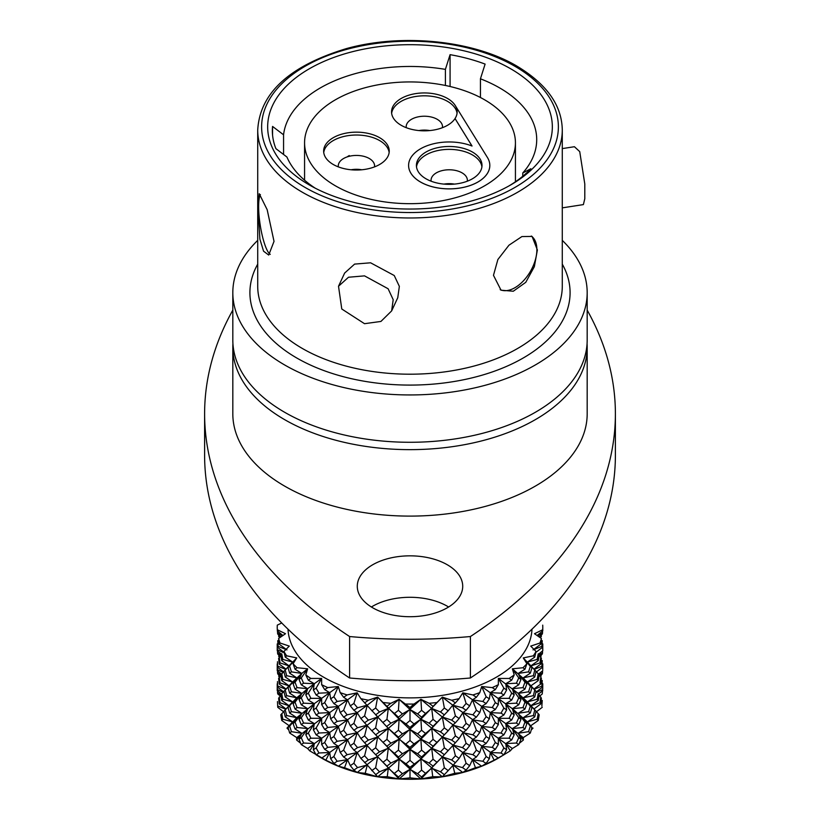 <?xml version="1.0" encoding="UTF-8"?>
<svg xmlns="http://www.w3.org/2000/svg" width="820" height="820" viewBox="0 0 820 820"><rect width="100%" height="100%" fill="white"/><g stroke="black" fill="none" stroke-linecap="round" stroke-linejoin="round"><path stroke-width="1.23" d="M335.452 185.843A105.431 60.875 0 0 0 450.344 199.045A105.431 60.875 0 0 0 515.431 142.803A105.431 60.875 0 0 0 484.548 99.763A105.431 60.875 0 0 0 369.656 86.571A105.431 60.875 0 0 0 304.568 142.803A105.431 60.875 0 0 0 335.452 185.843M480.438 97.518L480.438 78.802A126.71 73.154 180 0 1 499.595 87.883A126.71 73.154 180 0 1 536.71 139.615A126.71 73.154 180 0 1 522.76 172.989L522.76 176.269M315.198 188.159A126.71 73.154 180 0 1 286.928 157.03L275.92 148.666A137.647 79.468 0 0 1 272.353 130.688A137.647 79.468 0 0 1 272.558 126.434L283.566 134.798A126.71 73.154 180 0 1 445.404 69.372L445.404 85.475M480.438 78.802L485.112 64.093A137.647 79.468 0 0 0 450.077 54.663L445.404 69.372M309.355 184.971L309.355 184.971A142.332 82.174 180 0 1 309.355 68.757A142.332 82.174 180 0 1 510.645 68.757A142.332 82.174 180 0 1 510.645 184.971A142.332 82.174 180 0 1 309.355 184.971M283.566 154.478L283.566 134.798M537.377 249.977L532.077 236.426L521.899 236.57L508.953 245.211L497.873 259.52L493.476 275.325L501.04 290.198L513.289 291.233L525.764 282.326L534.353 266.654L537.377 249.977M397.772 297.65L399.35 286.375L394.246 275.53L370.589 262.8L354.599 264.101L344.697 273.009M500.19 289.655A31.047 17.927 120 0 0 523.826 280.399A31.047 17.927 120 0 0 536.874 249.69A31.047 17.927 120 0 0 531.309 236.037M364.521 275.868L388.116 288.753L393.19 299.679L391.642 310.903L380.931 321.44L364.521 323.695L341.776 308.996L338.516 286.241L348.5 277.242L364.521 275.868M562.284 207.86L583.379 204.6L584.793 198.758L584.793 183.957L579.73 151.618L574.43 146.718L562.284 148.594M562.284 240.373A177.181 102.295 180 0 1 587.181 292.658A177.181 102.295 180 0 1 477.804 387.163A177.181 102.295 180 0 1 284.714 364.992A177.181 102.295 180 0 1 232.818 292.658A177.181 102.295 180 0 1 257.716 240.373M587.181 292.658L587.181 339.982A177.181 102.295 180 0 1 477.804 434.497A177.181 102.295 180 0 1 284.714 412.316A177.181 102.295 180 0 1 232.818 339.982L232.818 292.658M587.069 343.672A177.181 102.295 180 0 1 587.181 347.352A177.181 102.295 180 0 1 477.804 441.857A177.181 102.295 180 0 1 284.714 419.686A177.181 102.295 180 0 1 232.818 347.352A177.181 102.295 180 0 1 232.931 343.672M587.181 347.352L587.181 413.813A177.181 102.295 180 0 1 477.804 508.318A177.181 102.295 180 0 1 284.714 486.147A177.181 102.295 180 0 1 232.818 413.813L232.818 347.352M274.023 241.377L267.166 209.684L259.222 193.704L257.951 206.753L259.899 239.163L263.568 251.207L268.714 255.051L274.023 241.377M260.401 194.596A31.047 6.56 -98.8 0 0 258.638 206.65A31.047 6.56 -98.8 0 0 270.262 254.364M508.964 185.925A137.647 79.468 0 0 0 530.847 168.736L522.76 172.989M372.721 607.794A52.716 30.432 0 0 0 430.172 614.395A52.716 30.432 0 0 0 462.716 586.269A52.716 30.432 0 0 0 447.279 564.755A52.716 30.432 0 0 0 389.828 558.153A52.716 30.432 0 0 0 357.284 586.269A52.716 30.432 0 0 0 372.721 607.794M587.181 310.124A585.726 338.168 180 0 1 615.389 413.813A585.726 338.168 180 0 1 470.403 636.535A390.484 225.438 180 0 1 349.597 636.535A585.726 338.168 180 0 1 204.61 413.813A585.726 338.168 180 0 1 232.818 310.124M371.398 606.995A52.716 30.432 180 0 1 447.279 606.205A52.716 30.432 180 0 1 448.601 606.995M470.403 636.535L470.403 677.986A390.484 225.438 180 0 1 349.597 677.986L349.597 636.535M204.61 413.813L204.61 455.254A585.726 338.168 0 0 0 349.597 677.986M470.403 677.986A585.726 338.168 0 0 0 615.389 455.254L615.389 413.813M531.985 629.176A122.026 70.448 180 0 1 455.284 692.849A122.026 70.448 180 0 1 323.715 677.238A122.026 70.448 180 0 1 288.015 629.176M286.949 649.901L279.251 644.192L279.999 642.982A132.768 76.649 180 0 1 278.626 638.472L285.503 633.716L277.293 629.709A132.768 76.649 180 0 1 277.232 627.423A132.768 76.649 180 0 1 277.293 625.127L281.731 622.985M279.999 642.982L289.296 646.098L283.935 651.49A132.768 76.649 180 0 0 286.651 655.774L296.748 657.906L293.088 663.759A132.768 76.649 180 0 0 297.055 667.716L307.633 668.802L305.788 674.932A132.768 76.649 180 0 0 310.882 678.427L321.635 678.437L321.645 684.659A132.768 76.649 180 0 0 327.733 687.58L338.311 686.524L340.197 692.644A132.768 76.649 180 0 0 347.075 694.919L357.182 692.808L360.872 698.66A132.768 76.649 180 0 0 368.334 700.198L377.641 697.113L382.94 702.402M390.853 703.273A132.768 76.649 180 0 1 383.032 702.473L386.948 706.368L390.853 703.273L399.114 699.306L410 707.527L413.957 704.042A132.768 76.649 180 0 1 406.023 704.042M413.957 704.042L420.896 699.306L429.126 703.293L433.052 706.368L436.968 702.504A132.768 76.649 180 0 1 429.126 703.273M283.935 651.49L285.247 657.097L292.586 662.047L288.045 667.664L289.675 673.189L296.748 677.822L293.078 683.634L295.026 689.097L301.791 693.402L299.003 699.388L301.247 704.739L307.643 708.685L305.778 714.784L308.299 719.98L314.275 723.588L313.342 729.759L316.12 734.843L321.645 738.205L321.645 744.406L324.659 749.357L329.681 752.463L330.624 758.633L333.853 763.42L338.332 766.228L347.526 759.668L350.314 765.654L353.891 770.093L357.192 772.512L399.114 739.168L420.885 719.201L442.349 697.123L436.824 702.658L442.349 697.123L451.646 700.229A132.768 76.649 180 0 0 459.108 698.64L462.818 692.818L472.904 694.95A132.768 76.649 180 0 0 479.782 692.633L481.688 686.524L492.246 687.611L495.341 689.599L498.355 684.669A132.768 76.649 180 0 1 492.246 687.591M432.734 776.704L431.699 768.237L440.504 771.794L444.358 774.664L442.339 776.817L432.734 776.704L420.885 779L410 777.852L399.114 779L387.265 776.704L377.661 776.817L365.228 773.291L367.268 764.988L377.661 776.817L388.301 768.237L398.428 776.991L399.114 779L410 769.334L417.606 773.711L421.572 776.991L420.885 779L442.339 756.88L451.635 759.976L455.407 755.784L452.732 745.011L462.47 747.625L466.108 743.268L462.808 732.68L472.904 734.812L476.379 730.261L472.474 719.806L482.847 721.415L486.147 716.68L481.668 706.43L492.236 707.496L495.341 702.607L490.319 692.644L501.02 693.177L503.88 688.164L498.375 678.447L498.355 684.669L498.375 678.447L509.097 678.458A132.768 76.649 180 0 0 514.202 674.921L512.367 668.812L522.934 667.746A132.768 76.649 180 0 0 526.901 663.759L523.262 657.917L533.338 655.816A132.768 76.649 180 0 0 536.054 651.48L535.942 651.367M533.338 655.816L534.753 657.097L536.065 651.49L530.714 646.098L540.001 643.013L540.749 644.192L541.374 638.483A132.768 76.649 180 0 1 540.001 642.993M541.374 638.483L534.496 633.716L542.707 629.75L542.768 630.877L537.069 635.5M542.707 625.137A132.768 76.649 180 0 1 542.768 627.423A132.768 76.649 180 0 1 542.707 629.719M285.247 657.097L286.651 655.774M283.956 671.344L296.748 657.906L286.662 655.826M288.045 667.664L296.748 657.906M289.675 673.189L291.418 671.846L289.675 666.363M316.12 754.83L321.645 758.141L329.681 752.463L318.98 752.996L316.12 754.83L313.332 749.746L314.275 743.566L308.299 739.917L305.788 734.699L307.643 728.58L301.247 724.614L299.013 719.273L301.791 713.287L295.026 709.044L293.088 703.632L296.748 697.789L289.675 693.166L288.045 687.621L292.586 682.004L301.791 673.445L291.418 671.846M293.078 683.634L295.026 682.22L301.791 673.445L307.633 668.802L297.055 667.716L295.026 669.202L293.088 663.759M295.026 689.097L297.065 687.631L295.026 682.22M288.742 729.913L286.99 728.119L296.748 717.684L286.662 715.563L285.247 716.854L283.935 711.227L296.748 697.789L307.643 688.708L297.065 687.631M299.003 699.388L301.247 697.851L307.643 688.708L314.275 683.747L303.584 683.203L301.247 677.935L307.633 668.802M301.247 704.739L303.584 703.16L301.247 697.851M286.99 728.119L292.586 721.866L288.045 727.483L289.675 726.151L296.748 717.684L314.275 703.703L303.584 703.16M305.778 714.784L308.299 713.144L314.275 703.703L321.645 698.343L310.903 698.343L308.299 693.166L314.275 683.747L321.635 678.437L310.882 678.427L308.299 680.149L305.788 674.932M308.299 719.98L310.903 718.31L308.299 713.144M288.045 727.483L289.675 733.018L296.748 737.621L321.645 718.31L310.903 718.31M313.342 729.759L316.12 727.996L321.645 718.31L329.681 712.59L318.98 713.133L316.12 708.091L321.645 698.343L329.681 692.644L318.98 693.177L316.12 688.164L321.635 678.437M316.12 734.843L318.98 733.018L316.12 727.996M300.684 743.289L296.635 740.06L301.791 733.264L299.003 739.25L301.247 744.591L307.643 748.516L329.681 732.475L318.98 733.018M321.645 744.406L324.659 742.469L329.681 732.475L338.332 726.397L327.754 727.473L324.659 722.594L329.681 712.59L338.332 706.43L327.754 707.506L324.659 702.607L329.681 692.644L338.311 686.524L327.733 687.58M324.659 749.357L327.754 747.368L324.659 742.469M365.228 773.291L357.192 772.512L344.543 767.725L338.332 766.228L325.858 760.171L329.681 752.463L338.332 746.292L327.754 747.368M330.624 758.633L333.853 756.542L338.332 746.292L347.526 739.691L337.153 741.3L333.853 736.585L338.332 726.397L347.526 719.806L337.153 721.415L333.853 716.68L338.332 706.43L347.526 699.849L337.153 701.459L333.853 696.764L338.311 686.524M333.853 763.42L337.153 761.278L333.853 756.542M344.543 767.725L347.526 759.668L337.153 761.278M279.251 644.192L278.626 638.483M289.296 646.098L280.01 643.024M280.788 655.016L281.762 653.806L282.849 659.434L281.762 660.633L280.788 655.016M283.935 691.342L285.247 690.091L286.662 695.668L285.247 696.928L283.935 691.342L292.586 682.004L285.247 676.992L283.925 671.344L292.586 662.047L282.849 659.434M280.911 655.723L278.615 658.368L279.251 664.087L280.01 662.898L289.306 666.004L281.762 660.633M285.247 676.992L286.662 675.7L285.247 670.114M288.045 687.621L296.748 677.822L286.662 675.7M289.675 693.166L291.418 691.793L289.675 686.278M293.088 703.632L295.026 702.197L301.791 693.402L291.418 691.793M295.026 709.044L297.065 707.609L295.026 702.197M299.013 719.273L301.247 717.766L307.643 708.685L297.065 707.609M301.247 724.614L303.584 723.045L301.247 717.766M305.788 734.699L308.299 733.029L314.275 723.588L303.584 723.045M308.299 739.917L310.903 738.205L308.299 733.029M313.332 749.746L316.12 747.953L321.645 738.205L310.903 738.205M318.98 752.996L316.12 747.953M325.858 760.171L309.724 750.853L307.643 748.516M454.772 773.291L452.732 764.988L462.48 767.602L466.108 770.093L462.808 772.512L454.772 773.291L442.339 776.817A124.958 72.139 180 0 1 420.885 779A124.958 72.139 180 0 1 399.114 779A124.958 72.139 180 0 1 377.661 776.817A124.958 72.139 180 0 1 357.192 772.512A124.958 72.139 180 0 1 338.332 766.228A124.958 72.139 180 0 1 321.645 758.141L321.645 758.141M295.026 669.202L301.791 673.445L299.013 679.442L301.247 677.935M303.584 683.203L301.247 684.761L299.013 679.442M301.247 684.761L307.643 688.708L305.778 694.817L308.299 693.166M310.903 698.343L308.299 700.044L305.778 694.817M308.299 700.044L314.275 703.703L313.342 709.874L316.12 708.091M318.98 713.133L316.12 714.968L313.342 709.874M316.12 714.968L321.645 718.31L321.645 724.511L324.659 722.594M327.754 727.473L324.659 729.431L321.645 724.511M324.659 729.431L329.681 732.475L330.614 738.656L333.853 736.585M337.153 741.3L333.853 743.432L330.614 738.656M333.853 743.432L338.332 746.292L340.197 752.401L343.621 750.136L347.526 739.691L357.192 732.68L347.106 734.802L343.621 730.261L347.526 719.806L357.192 712.713L347.106 714.835L343.621 710.274L347.526 699.849L357.182 692.808L347.075 694.919M343.621 757.024L347.526 759.668L357.192 752.575L347.106 754.697L343.621 757.024L340.197 752.401M347.106 754.697L343.621 750.136M350.314 765.654L353.891 763.225L357.192 752.575L367.268 745.011L357.53 747.625L353.891 743.268L357.192 732.68L367.268 725.126L357.53 727.74L353.891 723.353L357.192 712.713L367.268 705.169L357.53 707.783L353.891 703.437L357.182 692.808M353.891 770.093L357.53 767.602L353.891 763.225M308.299 680.149L314.275 683.747L313.342 689.928L316.12 694.991L321.645 698.343L321.655 704.534L324.659 709.495L329.681 712.59L330.624 718.781L333.853 723.558L338.332 726.397L340.197 732.516L343.621 737.098L347.526 739.691L350.304 745.687L353.891 750.115L357.192 752.575L360.861 758.408L367.268 764.988L357.53 767.602M313.342 689.928L316.12 688.164M316.12 694.991L318.98 693.177M321.655 704.534L324.659 702.607M324.659 709.495L327.754 707.506M330.624 718.781L333.853 716.68M333.853 723.558L337.153 721.415M340.197 732.516L343.621 730.261M343.621 737.098L347.106 734.802M350.304 745.687L353.891 743.268M353.891 750.115L357.53 747.625M360.861 758.408L364.592 755.784L367.268 745.011L377.661 736.985L368.364 740.081L364.592 735.899L367.268 725.126L377.661 717.018L368.364 720.114L364.592 715.921L367.268 705.169L377.641 697.113L368.334 700.198M364.592 762.672L368.364 759.976L364.592 755.784M371.808 770.615L375.632 767.797L377.661 756.88L368.364 759.976M375.642 774.664L379.506 771.794L375.632 767.797M387.265 776.704L388.301 768.237L379.506 771.794M327.754 687.621L324.659 689.599L321.645 684.659M324.659 689.599L329.681 692.644L330.624 698.824L333.853 696.764M337.153 701.459L333.853 703.58L330.624 698.824M333.853 703.58L338.332 706.43L340.208 712.518L343.621 710.274M347.106 714.835L343.621 717.151L340.208 712.518M343.621 717.151L347.526 719.806L350.304 725.792L353.891 723.353M357.53 727.74L353.891 730.241L350.304 725.792M353.891 730.241L357.192 732.68L360.872 738.523L364.592 735.899M368.364 740.081L364.592 742.746L360.872 738.523M364.592 742.746L371.798 750.628L375.642 747.84L377.661 736.985L388.301 728.375L379.506 731.932L375.632 727.924L377.661 717.018L388.301 708.418L379.506 711.975L375.642 708.008L377.641 697.113L388.301 708.418L399.114 699.306L390.884 703.304M375.642 754.687L383.032 762.251L386.948 759.238L388.301 748.26L379.506 751.817L375.642 754.687L371.798 750.628M379.506 751.817L375.642 747.84M386.948 766.126L388.301 768.237L399.114 759.064L390.884 763.051L386.948 766.126L383.032 762.251M390.884 763.051L386.948 759.238M394.471 773.311L398.428 770.113L399.114 759.064L410 749.357L402.405 753.744L398.428 750.156L399.114 739.168L390.884 743.156L386.948 739.363L388.301 728.375L399.114 719.201L390.884 723.178L386.948 719.376L388.301 708.418L394.461 713.502L398.428 710.325L399.114 699.306L410 709.515L402.405 713.902L398.428 710.325M398.428 776.991L402.405 773.721L398.428 770.113M410 777.852L410 769.334L402.405 773.721M347.106 694.96L343.621 697.266L340.197 692.644M343.621 697.266L347.526 699.849L350.304 705.846L353.891 703.437M357.53 707.783L353.891 710.264L350.304 705.846M353.891 710.264L357.192 712.713L360.861 718.535L364.592 715.921M368.364 720.114L364.592 722.799L360.861 718.535M364.592 722.799L371.798 730.743L375.632 727.924M379.506 731.932L375.642 734.812L371.798 730.743M375.642 734.812L383.032 742.366L386.948 739.363M382.766 742.09L386.948 746.2L390.884 743.156M386.948 746.2L388.301 748.26L394.461 753.344L398.428 750.156M402.405 753.744L398.428 757.003L394.461 753.344M398.428 757.003L399.114 759.064L406.013 763.809L410 760.406L410 749.357L420.885 739.168L413.987 743.914L410 740.521L410 729.472L402.405 733.859L398.428 730.241L399.114 719.201L420.896 699.306L413.987 704.072M410 767.294L410 769.334L420.885 759.064L410 767.294L406.013 763.809M413.987 763.809L410 760.406M417.606 773.711L421.572 770.113L420.885 759.064L431.699 748.26L425.539 753.334L421.572 750.156L420.885 739.168L431.699 728.375L425.539 733.459L421.572 730.241L420.885 719.201L413.987 723.947L410 720.544L410 709.515L417.595 713.902L421.572 710.325L420.896 699.306L431.699 708.418L425.539 713.502L421.572 710.325M421.572 776.991L425.539 773.322L421.572 770.113M360.872 698.66L388.301 728.375L398.428 737.129L399.114 739.168L410 747.368L410 749.357L417.595 753.744L421.572 757.003L420.885 759.064L429.106 763.041L433.052 766.126L431.699 768.237L425.539 773.322M364.592 702.904L368.364 700.239M371.798 710.786L375.642 708.008M375.642 714.835L379.506 711.975M383.022 722.379L386.948 719.376M386.948 726.264L390.884 723.178M394.461 733.449L398.428 730.241M398.428 737.129L402.405 733.859M406.023 743.924L410 740.521M410 747.368L413.987 743.914M417.595 753.744L421.572 750.156M421.572 757.003L425.539 753.334M429.106 763.041L433.052 759.238L431.699 748.26L442.339 736.985L436.968 742.356L433.052 739.363L431.699 728.375L442.339 717.018L436.968 722.379L433.052 719.376L431.699 708.418L440.494 711.975L444.358 708.008L442.349 697.123L452.732 705.169L448.202 710.786L444.358 708.008M433.052 766.126L436.968 762.251L433.052 759.238M440.504 771.794L444.358 767.797L442.339 756.88L436.968 762.251M444.358 774.664L448.202 770.605L444.358 767.797M475.456 767.725L472.474 759.668L482.857 761.278L486.147 763.42L481.668 766.228L475.456 767.725L462.808 772.512A124.958 72.139 180 0 1 442.339 776.817L444.081 774.91M451.635 759.976L455.407 762.672L448.202 770.605M386.948 706.368L399.114 719.201L406.002 723.937L410 720.544M402.405 713.902L398.428 717.151L394.461 713.502M398.428 717.151L399.114 719.201L410 729.472L417.585 733.859L421.572 730.241M413.987 723.947L410 727.422L406.002 723.937M410 727.422L410 729.472L420.885 739.168L429.126 743.166L433.052 739.363M425.539 733.459L421.572 737.129L417.585 733.859M421.572 737.129L420.885 739.168L431.699 748.26L440.494 751.817L444.368 747.84L442.339 736.985L444.143 734.997M436.517 742.797L433.052 746.2L429.126 743.166M433.052 746.2L431.699 748.26L442.339 756.88L444.184 754.83M417.595 713.902L421.572 717.151L420.885 719.201L429.106 723.178L433.052 726.264L431.699 728.375L440.494 731.932L444.358 734.812L442.339 736.985L451.646 740.091L455.407 742.746L444.358 754.687L440.494 751.817M448.202 750.628L444.368 747.84M444.358 754.687L442.339 756.88L462.808 772.512A124.958 72.139 180 0 0 481.668 766.228L472.474 759.668L469.696 765.665L466.108 763.225L462.808 752.575L459.138 758.408L455.407 755.784M455.407 762.672L459.138 758.408M462.48 767.602L466.108 763.225M466.108 770.093L469.696 765.665M410 707.527L410 709.515L420.885 719.201L442.339 736.985L462.808 752.575L472.894 754.697L476.379 750.136L472.474 739.691L469.696 745.677L466.108 743.268M421.572 717.151L425.539 713.502M429.106 723.178L433.052 719.376M433.052 726.264L436.968 722.379M440.494 731.932L444.358 727.924L442.339 717.018L444.143 715.009M444.358 734.812L448.202 730.743L444.358 727.924M451.646 740.091L455.407 735.899L452.732 725.126L448.202 730.743M455.407 742.746L459.138 738.512L455.407 735.899M440.494 711.975L444.358 714.835L442.339 717.018L451.635 720.103L455.407 722.799L452.732 725.126L462.47 727.74L466.108 730.241L462.808 732.68L459.138 738.512M469.696 745.677L466.108 750.115L462.47 747.625M466.108 750.115L462.808 752.575L472.474 759.668L476.379 757.024L472.894 754.697M476.379 757.024L479.803 752.401L476.379 750.136M482.857 761.278L486.147 756.542L481.668 746.292L479.803 752.401M486.147 763.42L489.386 758.633L486.147 756.542M472.904 734.812L476.379 737.098L472.474 739.691L482.847 741.3L486.147 743.432L481.668 746.292L492.246 747.368L495.341 749.357L490.319 752.463L501.02 753.006L503.88 754.83L494.142 760.171L490.319 752.463L489.386 758.633M494.142 760.171L481.668 766.228A124.958 72.139 180 0 0 498.355 758.141L442.339 717.018L431.699 708.418L433.052 706.368M444.358 714.835L448.202 710.786M451.635 720.103L455.407 715.921L452.732 705.169L462.47 707.783L466.108 703.437L462.818 692.818L459.108 698.64M455.407 722.799L459.138 718.535L455.407 715.921M462.47 727.74L466.108 723.353L462.808 712.713L459.138 718.535M466.108 730.241L469.696 725.792L466.108 723.353M462.47 707.783L466.108 710.264L462.808 712.713L472.894 714.825L476.379 717.151L472.474 719.806L469.696 725.792M476.379 737.098L479.803 732.506L476.379 730.261M482.847 741.3L486.157 736.585L481.668 726.397L479.803 732.506M486.147 743.432L489.386 738.656L486.157 736.585M492.246 747.368L495.341 742.469L490.319 732.475L489.386 738.656M495.341 749.357L498.355 744.406L495.341 742.469M501.02 753.006L503.88 747.953L498.355 738.205L498.355 744.406M503.88 754.83L506.657 749.746L503.88 747.953M482.847 721.415L486.147 723.558L481.668 726.397L492.256 727.483L495.341 729.431L490.319 732.475L501.02 733.018L503.88 734.843L498.355 738.205L509.087 738.205L511.7 739.917L505.725 743.566L516.426 743.033L518.752 744.591L512.356 748.516L510.276 750.853L505.725 743.566L506.657 749.746M510.276 750.853L498.355 758.141M459.138 698.66L455.407 702.904L451.646 700.229M455.407 702.904L452.732 705.169L512.356 748.516M466.108 710.264L469.696 705.835L466.108 703.437M472.894 714.825L476.379 710.274L472.474 699.849L469.696 705.835M476.379 717.151L479.803 712.529L476.379 710.274M472.904 694.95L476.379 697.266L472.474 699.849L482.847 701.459L486.147 703.58L481.668 706.43L479.803 712.529M486.147 723.558L489.386 718.771L486.147 716.68M492.256 727.483L495.341 722.594L490.319 712.59L489.386 718.771M495.341 729.431L498.355 724.511L495.341 722.594M501.02 733.018L503.88 727.996L498.355 718.31L498.355 724.511M503.88 734.843L506.657 729.759L503.88 727.996M509.087 738.205L511.7 733.029L505.725 723.588L506.657 729.759M511.7 739.917L514.222 734.679L511.7 733.029M516.426 743.033L518.752 737.723L512.356 728.58L514.222 734.679M518.752 744.591L520.997 739.25L518.752 737.723M492.236 707.496L495.341 709.495L490.319 712.59L501.01 713.133L503.88 714.968L498.355 718.31L509.097 718.32L511.7 719.98L505.725 723.588L516.415 723.045L518.752 724.614L512.356 728.58L522.934 727.504L524.974 728.97L518.209 733.264L528.592 731.665L530.325 733.018L523.252 737.621L523.365 740.06L518.209 733.264L520.997 739.25M523.365 740.06L519.316 743.289M476.379 697.266L479.803 692.654L481.688 686.524L486.147 696.754L482.847 701.459M486.147 703.58L489.386 698.814L486.147 696.754M495.341 689.599L490.319 692.644L489.386 698.814M495.341 709.495L498.355 704.544L495.341 702.607M501.01 713.133L503.88 708.091L498.355 698.343L498.355 704.544M503.88 714.968L506.657 709.874L503.88 708.091M509.097 718.32L511.7 713.144L505.725 703.703L506.657 709.874M511.7 719.98L514.222 714.784L511.7 713.144M516.415 723.045L518.752 717.756L512.356 708.685L514.222 714.784M518.752 724.614L520.997 719.273L518.752 717.756M522.934 727.504L524.974 722.082L518.209 713.287L520.997 719.273M524.974 728.97L526.922 723.506L524.974 722.082M528.592 731.665L530.325 726.151L523.252 717.684L526.922 723.506M530.325 733.018L531.954 727.483L530.325 726.151M501.02 693.177L503.88 694.991L498.355 698.343L509.087 698.343L511.7 700.044L505.725 703.703L516.415 703.17L518.752 704.739L512.356 708.685L522.934 707.609L524.974 709.044L518.209 713.287L528.582 711.678L530.325 713.041L523.252 717.684L533.338 715.563L534.753 716.854L527.414 721.866L531.954 727.483M533.01 728.119L531.257 729.913M503.88 694.991L506.657 689.928L503.88 688.164M509.087 698.343L511.7 693.166L505.725 683.747L506.657 689.928M511.7 700.044L514.222 694.817L511.7 693.166M516.415 703.17L518.752 697.851L512.356 688.708L514.222 694.817M518.752 704.739L520.997 699.388L518.752 697.851M522.934 707.609L524.974 702.197L518.209 693.402L520.997 699.388M524.974 709.044L526.922 703.611L524.974 702.197M528.582 711.678L530.325 706.194L523.252 697.789L526.922 703.611M530.325 713.041L531.954 707.506L530.325 706.194M533.338 715.563L534.753 709.966L527.414 701.889L531.954 707.506M534.753 716.854L536.065 711.237L527.414 701.889L537.151 699.265L538.238 693.638L539.211 694.817L538.238 700.485L537.151 699.265M536.065 711.237L534.753 709.966M481.688 686.524L512.356 708.685L527.414 721.866L537.151 719.242L538.238 713.595L536.024 711.442M538.238 713.595L539.211 714.804L538.238 720.462L537.151 719.242M538.238 720.462L530.694 725.803M511.7 680.149L505.725 683.747L516.415 683.203L518.752 677.935L512.367 668.812L514.222 674.942L511.7 680.149L509.097 678.458M518.752 684.761L512.356 688.708L522.924 687.631L524.974 682.22L518.209 673.445L520.997 679.431L518.752 684.761L516.415 683.203M520.997 679.431L518.752 677.935M524.974 689.097L518.209 693.402L528.582 691.793L530.325 686.278L523.252 677.822L526.922 683.644L524.974 689.097L522.924 687.631M526.922 683.644L524.974 682.22M530.325 693.166L523.252 697.789L533.338 695.678L534.753 690.091L527.414 682.004L531.954 687.621L530.325 693.166L528.582 691.793M531.954 687.621L530.325 686.278M522.934 667.746L524.974 669.202L518.209 673.445L528.582 671.846L530.325 673.189L523.252 677.822L533.338 675.7L534.753 676.992L527.414 682.004L536.065 691.342L534.753 696.928L533.338 695.678M536.065 691.342L534.753 690.091M534.753 696.928L527.414 701.889L518.209 693.402L498.375 678.447M538.238 700.485L530.694 705.866L539.99 702.771L540.749 697.061L539.088 695.575M540.749 697.061L541.384 698.23L540.749 703.949L539.99 702.771M540.749 703.949L533.902 709.034M541.856 706.174L542.256 700.434L541.856 706.174M542.256 707.311L536.393 711.811M524.974 669.202L526.901 663.759M528.582 671.846L530.325 666.363L523.262 657.917L526.922 663.769M530.325 673.189L531.954 667.664L530.325 666.363M533.338 675.7L534.753 670.114L527.414 662.047L531.954 667.664M534.753 676.992L536.065 671.375L534.753 670.114M512.367 668.812L527.414 682.004L537.151 679.38L538.238 673.722L536.024 671.57M538.238 673.722L539.211 674.932L538.238 680.61L537.151 679.38M538.238 680.61L530.694 685.971M540.001 682.875L540.749 677.187L541.384 678.335L540.749 684.024L540.001 682.875M540.749 684.024L533.851 689.097M534.076 689.333L541.856 686.186L542.256 680.477L541.856 686.186M542.256 687.324L536.393 691.865M536.874 692.326L542.707 689.497L542.461 683.521M542.768 683.757L542.707 689.497M542.768 690.645L538.566 694.017M539.683 696.118L542.256 693.945L542.461 690.87M534.753 657.097L527.414 662.047L537.151 659.434L538.238 653.806L539.211 654.985L538.238 660.633L537.151 659.434M538.238 660.633L530.694 666.004L539.99 662.898L540.749 657.199L539.088 655.723M540.749 657.199L541.384 658.368L540.749 664.087L539.99 662.898M540.749 664.087L533.902 669.161M534.148 669.417L541.856 666.301L542.256 660.572L541.856 666.301M542.256 667.449L536.413 671.959M542.707 669.612L542.768 663.872L542.707 669.612M542.768 670.719L538.535 674.081M539.119 674.809L542.543 672.83L542.461 670.944M539.621 676.192L542.256 673.968L542.543 672.83M540.749 677.33L541.241 674.809M540.749 644.192L533.051 649.901M534.076 649.491L541.856 646.345L542.256 640.645L541.856 646.345M542.256 647.472L536.372 652.013M542.768 643.895L542.768 650.772L542.461 643.659M542.768 650.772L538.555 654.165M539.16 654.903L542.543 652.945L542.461 651.008M539.683 656.256L542.256 654.093L542.543 652.945M540.749 657.404L541.241 654.934M537.582 635.859L542.543 632.989L542.461 631.113M539.027 636.853L542.256 634.116L542.543 632.989M540.38 637.786L541.384 636.289L541.241 634.957M279.251 677.33L278.759 674.809M279.63 676.859L278.615 676.162M280.317 696.118L277.744 693.945L277.539 690.87M280.829 694.765L277.457 692.808M279.251 657.404L278.759 654.934M279.569 656.922L278.615 656.266M280.378 676.192L277.744 673.968L277.539 670.944M280.891 674.819L277.457 672.83M277.232 683.757L277.232 690.645L277.539 683.521M277.232 690.645L281.434 694.017M283.125 692.326L277.293 689.497M277.457 701.572L277.744 707.311L277.457 701.572M277.744 707.311L283.607 711.811M285.852 709.279L278.144 706.163M279.62 637.786L278.615 636.289L278.759 634.957M280.204 637.386L278.615 636.289M280.317 656.256L277.744 654.093L277.539 651.008M280.86 654.913L277.457 652.945M277.232 663.872L277.232 670.719L277.539 663.646M277.232 670.719L281.465 674.081M283.115 672.42L277.293 669.602M277.457 681.594L277.744 687.324L277.457 681.594M277.744 687.324L283.607 691.865M285.924 689.333L278.144 686.186M281.762 700.485L282.849 699.265L281.762 693.638L280.788 694.817L281.762 700.485L289.306 705.866L280.01 702.771L279.251 703.949L278.615 698.22L280.911 695.575M280.01 702.771L279.251 697.061M279.251 703.949L286.098 709.034M285.247 716.854L292.586 721.866L282.849 719.253L281.762 720.462L280.788 714.814L283.976 711.442M282.849 719.253L281.762 713.595M281.762 720.462L289.306 725.803M280.973 636.853L277.744 634.116L277.539 631.113M282.408 635.859L277.457 632.989M277.232 650.772L277.232 643.895L277.232 650.772L281.444 654.165M283.156 652.474L277.293 649.635M277.457 661.73L277.744 667.449L277.457 661.73M277.744 667.449L283.587 671.959M285.852 669.417L278.144 666.301M283.976 671.57L280.788 674.952L281.762 680.61L289.306 685.971L280.01 682.875L279.251 684.024L278.615 678.335L280.911 675.7M280.01 682.875L279.251 677.187M279.251 684.024L286.149 689.097M281.762 693.638L283.966 691.506M283.935 711.227L292.586 701.889L282.849 699.265M286.662 715.563L285.247 709.966M289.675 733.018L291.418 731.665L289.675 726.151M285.247 696.928L292.586 701.889L288.045 707.506L289.675 713.041L296.748 717.684L293.078 723.506L295.026 728.97L301.791 733.264L291.418 731.665M277.232 627.423L277.293 629.709M296.635 740.06L296.748 737.621M277.232 630.877L282.931 635.5M277.293 629.76L285.503 633.716M278.144 646.345L277.744 640.645L278.144 646.345L285.934 649.491M277.744 647.472L283.628 652.013M280.01 662.898L279.251 657.199M279.251 664.087L286.098 669.161M281.762 680.61L282.849 679.38L281.762 673.722M282.849 679.38L292.586 682.004L285.247 690.091M286.662 695.668L296.748 697.789L288.045 707.506M289.675 713.041L291.418 711.678L289.675 706.184M291.418 711.678L301.791 713.287L295.026 722.082L293.078 723.506M295.026 728.97L297.065 727.504L295.026 722.082M297.065 727.504L307.643 728.58L301.247 737.723L299.003 739.25M301.247 744.591L303.584 743.022L301.247 737.723M303.584 743.022L314.275 743.566L309.724 750.853M450.077 86.5L450.077 54.663M272.558 134.951L272.558 126.434M536.054 671.354L523.262 657.917M523.252 737.621L505.725 723.588L462.818 692.818M442.339 776.817L410 749.357L388.301 728.375L375.857 715.009M420.885 779L399.114 759.064L375.857 734.997M399.114 779L375.816 754.83M377.661 776.817L375.919 774.91M333.248 164.482A32.8 18.942 0 0 0 368.99 168.582A32.8 18.942 0 0 0 389.244 151.095A32.8 18.942 0 0 0 379.629 137.698A32.8 18.942 0 0 0 343.887 133.599A32.8 18.942 0 0 0 323.644 151.095A32.8 18.942 0 0 0 333.248 164.482M455.243 105.483A32.8 18.942 180 0 1 457.15 111.848A32.8 18.942 180 0 1 455.038 118.541L472.043 146.022A40.61 23.442 0 0 0 430.203 144.689A40.61 23.442 0 0 0 408.596 165.414A40.61 23.442 0 0 0 408.596 165.445A40.61 23.442 0 0 0 449.206 188.887A40.61 23.442 0 0 0 489.817 165.445A40.61 23.442 0 0 0 487.449 157.522L455.243 105.513A32.8 18.942 0 0 0 447.546 98.492A32.8 18.942 0 0 0 411.804 94.382A32.8 18.942 0 0 0 391.55 111.879A32.8 18.942 0 0 0 401.154 125.275A32.8 18.942 0 0 0 455.038 118.582L472.012 146.011M489.817 165.445A40.61 23.442 0 0 0 489.817 165.425L489.817 165.445A40.61 23.442 0 0 1 449.206 188.856A40.61 23.442 0 0 1 408.596 165.414L408.596 165.445M389.151 152.53A32.8 18.942 0 0 0 379.629 140.568A32.8 18.942 0 0 0 345.046 136.202A32.8 18.942 0 0 0 323.736 152.53M457.058 113.303A32.8 18.942 0 0 0 447.546 101.362A32.8 18.942 0 0 0 412.952 96.996A32.8 18.942 0 0 0 391.642 113.314M374.514 166.89A18.153 10.486 0 0 0 374.596 165.917A18.153 10.486 0 0 0 369.277 158.506A18.153 10.486 0 0 0 349.494 156.23A18.153 10.486 0 0 0 338.281 165.917A18.153 10.486 0 0 0 338.363 166.89M442.431 127.684A18.153 10.486 0 0 0 442.513 126.71A18.153 10.486 0 0 0 437.193 119.3A18.153 10.486 0 0 0 417.4 117.024A18.153 10.486 0 0 0 406.197 126.71A18.153 10.486 0 0 0 406.269 127.684M361.815 169.771A18.153 10.486 0 0 0 351.062 169.771M429.721 130.564A18.153 10.486 0 0 0 418.979 130.564M426.01 178.801A32.8 18.942 0 0 0 461.762 182.901A32.8 18.942 0 0 0 482.006 165.414A32.8 18.942 0 0 0 472.402 152.018A32.8 18.942 0 0 0 436.66 147.918A32.8 18.942 0 0 0 416.406 165.414A32.8 18.942 0 0 0 426.01 178.801M481.914 166.86A32.8 18.942 0 0 0 472.402 154.918A32.8 18.942 0 0 0 437.829 150.552A32.8 18.942 0 0 0 416.509 166.86M467.287 181.21A18.153 10.486 0 0 0 467.369 180.267A18.153 10.486 0 0 0 462.049 172.856A18.153 10.486 0 0 0 442.257 170.58A18.153 10.486 0 0 0 431.053 180.267A18.153 10.486 0 0 0 431.125 181.21M454.464 184.1A18.153 10.486 0 0 0 443.948 184.1M349.258 155.554A39.052 22.54 120 0 0 347.014 156.958M305.081 187.442A148.379 85.669 0 0 0 514.919 187.442A148.379 85.669 0 0 0 514.919 66.287A148.379 85.669 0 0 0 305.081 66.287A148.379 85.669 0 0 0 305.081 187.442M562.284 130.052A152.284 87.924 180 0 1 468.281 211.283A152.284 87.924 180 0 1 302.313 192.218A152.284 87.924 180 0 1 257.716 130.052L257.716 286.282A152.284 87.924 180 0 0 302.313 348.449A152.284 87.924 180 0 0 468.281 367.503A152.284 87.924 180 0 0 562.284 286.282L562.284 130.052C561.895 105.38 546.755 84.06 516.877 66.092C473.622 40.405 402.148 33.056 346.306 48.626C289.347 65.959 259.817 93.101 257.716 130.052M562.284 264.142A160.095 92.434 180 0 1 493.619 371.481A160.095 92.434 180 0 1 296.789 358.012A160.095 92.434 180 0 1 257.716 264.142M515.431 181.784L515.431 142.803M391.642 310.903L397.792 297.66M338.516 286.241L344.666 272.998M542.768 627.423L542.768 630.877M304.568 180.195L304.568 142.803"/></g></svg>
